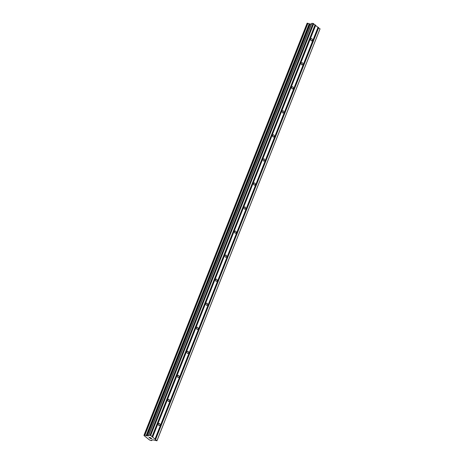 <?xml version="1.0" encoding="UTF-8"?>
<svg xmlns="http://www.w3.org/2000/svg" width="464" height="464" viewBox="0 0 464 464"><rect width="100%" height="100%" fill="white"/><g stroke="black" fill="none" stroke-linecap="round" stroke-linejoin="round"><path stroke-width="0.7" d="M312.197 40.275A1.114 0.771 -88.1 0 1 311.495 40.849A1.114 0.771 -88.1 0 1 310.868 39.202A1.114 0.771 -88.1 0 1 311.57 38.622A1.114 0.771 -88.1 0 1 312.197 40.275M302.679 64.322A1.114 0.771 -88.1 0 1 301.977 64.896A1.114 0.771 -88.1 0 1 301.351 63.249A1.114 0.771 -88.1 0 1 302.052 62.669A1.114 0.771 -88.1 0 1 302.679 64.322M293.155 88.369A1.114 0.771 -88.1 0 1 292.453 88.943A1.114 0.771 -88.1 0 1 291.827 87.296A1.114 0.771 -88.1 0 1 292.529 86.716A1.114 0.771 -88.1 0 1 293.155 88.369M283.637 112.416A1.114 0.771 -88.1 0 1 282.936 112.99A1.114 0.771 -88.1 0 1 282.309 111.343A1.114 0.771 -88.1 0 1 283.011 110.763A1.114 0.771 -88.1 0 1 283.637 112.416M274.114 136.462A1.114 0.771 -88.1 0 1 273.412 137.037A1.114 0.771 -88.1 0 1 272.786 135.389A1.114 0.771 -88.1 0 1 273.487 134.809A1.114 0.771 -88.1 0 1 274.114 136.462M264.596 160.509A1.114 0.771 -88.1 0 1 263.894 161.083A1.114 0.771 -88.1 0 1 263.268 159.436A1.114 0.771 -88.1 0 1 263.97 158.856A1.114 0.771 -88.1 0 1 264.596 160.509M255.072 184.556A1.114 0.771 -88.1 0 1 254.371 185.13A1.114 0.771 -88.1 0 1 253.744 183.483A1.114 0.771 -88.1 0 1 254.446 182.903A1.114 0.771 -88.1 0 1 255.072 184.556M245.555 208.603A1.114 0.771 -88.1 0 1 244.853 209.177A1.114 0.771 -88.1 0 1 244.226 207.53A1.114 0.771 -88.1 0 1 244.928 206.95A1.114 0.771 -88.1 0 1 245.555 208.603M236.031 232.644A1.114 0.771 -88.1 0 1 235.329 233.224A1.114 0.771 -88.1 0 1 234.703 231.577A1.114 0.771 -88.1 0 1 235.405 230.997A1.114 0.771 -88.1 0 1 236.031 232.644M226.513 256.691A1.114 0.771 -88.1 0 1 225.811 257.271A1.114 0.771 -88.1 0 1 225.185 255.623A1.114 0.771 -88.1 0 1 225.887 255.043A1.114 0.771 -88.1 0 1 226.513 256.691M216.99 280.737A1.114 0.771 -88.1 0 1 216.288 281.317A1.114 0.771 -88.1 0 1 215.661 279.67A1.114 0.771 -88.1 0 1 216.363 279.09A1.114 0.771 -88.1 0 1 216.99 280.737M207.472 304.784A1.114 0.771 -88.1 0 1 206.77 305.364A1.114 0.771 -88.1 0 1 206.144 303.717A1.114 0.771 -88.1 0 1 206.845 303.137A1.114 0.771 -88.1 0 1 207.472 304.784M197.948 328.831A1.114 0.771 -88.1 0 1 197.246 329.411A1.114 0.771 -88.1 0 1 196.62 327.764A1.114 0.771 -88.1 0 1 197.322 327.184A1.114 0.771 -88.1 0 1 197.948 328.831M188.43 352.878A1.114 0.771 -88.1 0 1 187.729 353.458A1.114 0.771 -88.1 0 1 187.102 351.811A1.114 0.771 -88.1 0 1 187.804 351.231A1.114 0.771 -88.1 0 1 188.43 352.878M178.907 376.925A1.114 0.771 -88.1 0 1 178.205 377.505A1.114 0.771 -88.1 0 1 177.579 375.857A1.114 0.771 -88.1 0 1 178.28 375.277A1.114 0.771 -88.1 0 1 178.907 376.925M169.389 400.971A1.114 0.771 -88.1 0 1 168.687 401.551A1.114 0.771 -88.1 0 1 168.061 399.904A1.114 0.771 -88.1 0 1 168.763 399.324A1.114 0.771 -88.1 0 1 169.389 400.971M159.865 425.018A1.114 0.771 -88.1 0 1 159.164 425.598A1.114 0.771 -88.1 0 1 158.537 423.951A1.114 0.771 -88.1 0 1 159.239 423.371A1.114 0.771 -88.1 0 1 159.865 425.018M156.954 440.8L319.992 29L313.043 23.397L311.628 23.403L148.584 435.197L150.678 435.458L156.954 440.8L153.12 439.866L151.763 440.104A1.131 0.377 -158.4 0 0 151.502 440.232A1.131 0.377 -158.4 0 0 151.641 440.539L150.835 440.51A1.131 0.377 -158.4 0 0 149.582 440.029L143.979 435.516A1.131 0.377 -158.4 0 0 144.24 435.389A1.131 0.377 -158.4 0 0 144.101 435.081L144.901 435.11A1.131 0.377 -158.4 0 0 146.16 435.592L148.387 435.899L311.628 23.403M311.332 24.145L309.204 23.786A1.131 0.377 -158.4 0 1 307.945 23.31L307.116 23.223L144.078 435.023L307.122 23.223M149.744 438.022L150.997 438.526M150.672 438.265L151.658 438.55L151.154 438.074L151.827 438.613L150.417 438.567L151.821 438.613M151.653 438.55L151.055 438.068M149.576 437.61L150.4 437.465L149.176 437.424M149.298 437.511L148.932 437.372L149.298 437.506M148.915 437.355L150.406 437.465M144.785 435.052L307.829 23.252L144.791 435.052M151.67 440.591L151.972 439.831M318.066 27.254L155.022 439.054M318.089 27.173L155.046 438.973M318.455 27.567L155.411 439.367M318.681 27.654L155.637 439.454M320.061 28.762L157.018 440.568M144.124 435.11L143.979 435.516M309.204 23.786L146.16 435.592M309.378 23.832L146.334 435.632M313.043 23.397L150 435.197M313.722 23.658L150.678 435.458M315.102 24.772L152.059 436.572M315.079 24.847L152.035 436.647M315.468 25.16L152.424 436.96M315.694 25.247L152.65 437.047M151.815 440.098L151.641 440.539M307.185 23.2L144.147 435M307.69 23.217L144.646 435.017M307.945 23.31L144.901 435.11M309.923 24.041L146.879 435.841M310.201 24.105L147.158 435.905M311.298 24.145L148.254 435.945M311.767 23.357L148.724 435.157"/></g></svg>
